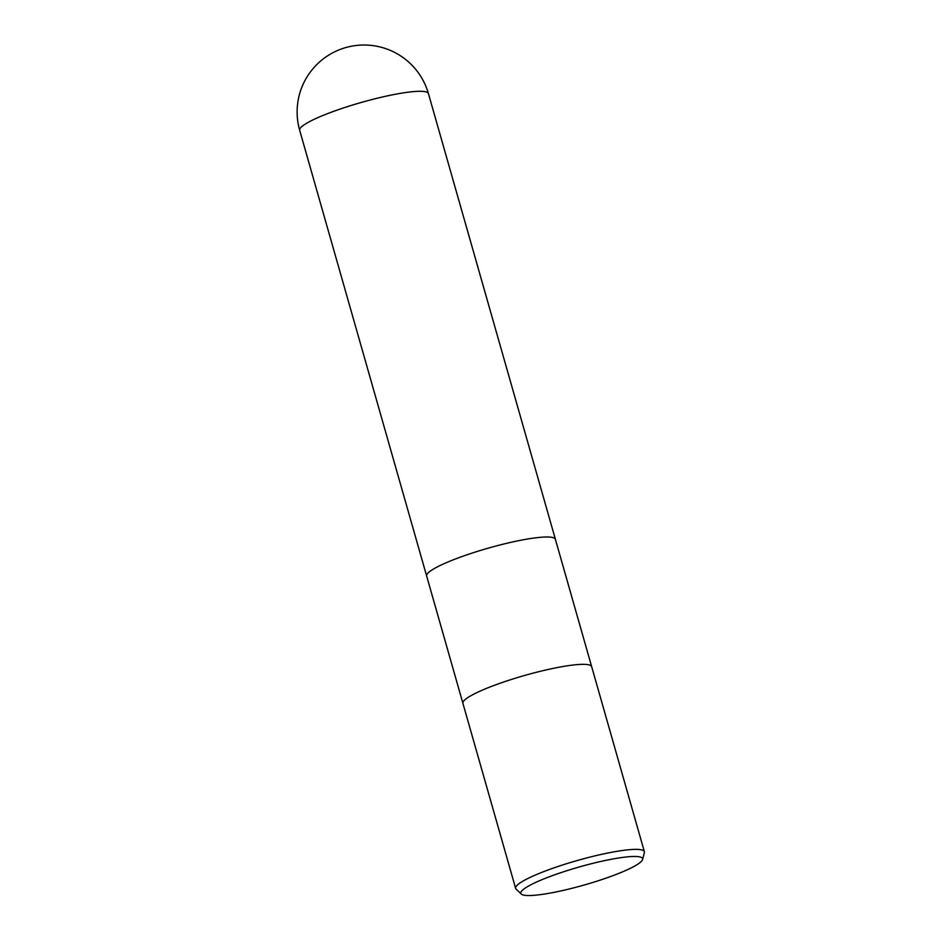 <?xml version="1.0" encoding="UTF-8"?>
<svg xmlns="http://www.w3.org/2000/svg" width="942" height="942" viewBox="0 0 942 942"><rect width="100%" height="100%" fill="white"/><g stroke="black" fill="none" stroke-linecap="round" stroke-linejoin="round"><path stroke-width="1.41" d="M426.644 575.986A66.941 9.891 -15.9 0 1 500.202 544.923A66.941 9.891 -15.9 0 0 426.644 575.986L462.911 703.309A66.941 9.891 -15.9 0 1 536.469 672.27A66.941 9.891 -15.9 0 1 591.67 666.653L644.375 851.698A66.941 9.891 -15.9 0 1 644.375 852.581L642.585 859.493A63.314 9.361 -15.9 0 1 573.019 888.035A63.314 9.361 -15.9 0 1 521.256 894.064A63.314 9.361 -15.9 0 1 590.387 863.967A63.314 9.361 -15.9 0 1 642.585 859.493M428.433 93.623L428.433 93.623A66.941 66.941 0 0 0 347.504 47.1A66.941 66.941 0 0 0 299.686 130.302L299.686 130.302A66.941 9.891 -15.9 0 1 373.232 99.228A66.941 9.891 -15.9 0 1 428.433 93.623L555.391 539.283A66.941 9.891 -15.9 0 0 500.202 544.923A66.941 9.891 -15.9 0 1 555.391 539.319L591.658 666.63M521.256 894.064L516.098 889.118A66.941 9.891 -15.9 0 1 515.627 888.365A66.941 9.891 -15.9 0 1 589.186 857.302A66.941 9.891 -15.9 0 1 644.375 851.698M515.627 888.365L462.911 703.333A66.941 9.891 -15.9 0 1 536.469 672.27A66.941 9.891 -15.9 0 1 591.67 666.653M426.632 575.962L299.686 130.302"/></g></svg>
